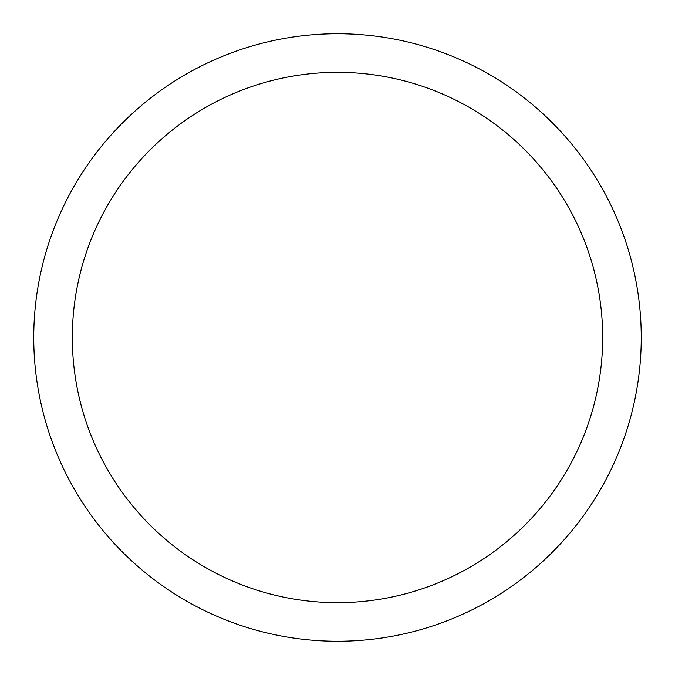 <?xml version="1.0" encoding="UTF-8"?>
<svg xmlns="http://www.w3.org/2000/svg" width="675" height="675" viewBox="0 0 675 675"><rect width="100%" height="100%" fill="white"/><g stroke="black" fill="none" stroke-linecap="round" stroke-linejoin="round"><path stroke-width="1.01" d="M602.674 337.5A265.174 265.174 0 0 0 337.5 72.326A265.174 265.174 0 0 0 72.326 337.5A265.174 265.174 0 0 0 337.5 602.674A265.174 265.174 0 0 0 602.674 337.5M33.75 337.5A303.75 303.75 0 0 1 337.5 33.75A303.75 303.75 0 0 1 641.25 337.5A303.75 303.75 0 0 1 337.5 641.25A303.75 303.75 0 0 1 33.75 337.5"/></g></svg>
